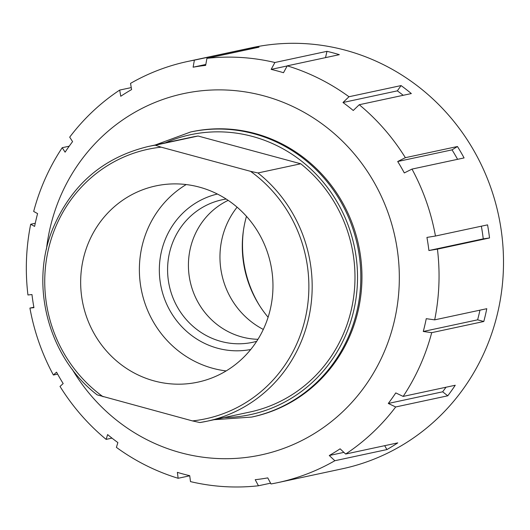 <?xml version="1.0" encoding="UTF-8"?>
<svg xmlns="http://www.w3.org/2000/svg" width="530" height="530" viewBox="0 0 530 530"><rect width="100%" height="100%" fill="white"/><g stroke="black" fill="none" stroke-linecap="round" stroke-linejoin="round"><path stroke-width="0.79" d="M259.68 305.81A111.32 106.451 77.9 0 1 243.469 230.206M237.102 207.177A79.513 76.035 -102.1 0 0 263.311 329.428M268.101 317.238A106.013 101.382 77.9 0 1 259.15 304.969A106.013 101.382 77.9 0 1 243.33 231.186A106.013 101.382 77.9 0 1 246.47 216.333M186.196 184.553A100.342 95.963 -102.1 0 0 141.702 291.56A100.342 95.963 -102.1 0 0 226.151 370.927M270.287 309.308A100.342 95.963 77.9 0 1 197.842 382.15A100.342 95.963 77.9 0 1 82.985 304.154A100.342 95.963 77.9 0 1 155.78 185.924A100.342 95.963 77.9 0 1 270.287 309.308M217.399 194.033A79.513 76.035 -102.1 0 0 161.18 287.386A79.513 76.035 -102.1 0 0 250.73 349.495M256.672 341.327A72.888 69.702 77.9 0 1 252.704 342.307A72.888 69.702 77.9 0 1 169.275 285.65A72.888 69.702 77.9 0 1 222.149 199.777A72.888 69.702 77.9 0 1 226.171 199.041M228.172 200.36A72.888 69.702 -102.1 0 0 190.111 281.185A72.888 69.702 -102.1 0 0 257.958 339.306M300.762 163.783A140.47 134.335 77.9 0 1 352.039 306.393A140.47 134.335 77.9 0 1 249.822 412.048L207.011 421.224A140.47 134.335 -102.1 0 0 309.228 315.569A140.47 134.335 -102.1 0 0 257.951 172.959L250.524 171.323L161.173 147.168L155.263 145.2L198.074 136.024L300.762 163.783L257.951 172.959M155.263 145.2A140.47 134.335 -102.1 0 0 148.122 146.525L190.932 137.343A140.47 134.335 77.9 0 1 198.074 136.024M250.524 171.323A137.82 131.798 77.9 0 1 305.194 318.742A137.82 131.798 77.9 0 1 192.45 420.906L97.175 394.87C48.939 357.902 29.541 286.491 52.337 229.848C70.768 185.387 102.694 157.609 148.122 146.525M192.45 420.906L199.87 422.549A140.47 134.335 -102.1 0 0 207.011 421.224L199.856 422.549M270.578 483.175L258.454 485.772L255.208 479.703A208.721 199.598 -102.1 0 0 267.756 477.888L271.002 483.956A215.346 205.938 77.9 0 0 277.833 482.618L342.287 468.798A215.346 205.938 77.9 0 0 503.5 263.92A215.346 205.938 77.9 0 0 345.547 50.251A215.346 205.938 77.9 0 0 252.008 47.68L187.554 61.493A215.346 205.938 77.9 0 1 194.384 60.155L246.47 48.992A215.346 205.938 77.9 0 1 259.018 47.177L206.925 58.34L205.653 65.382A208.721 199.598 -102.1 0 0 193.112 67.197L205.819 64.468M329.276 455.508A208.721 199.598 -102.1 0 0 340.108 448.817L345.679 454.038L397.772 442.875A215.346 205.938 77.9 0 1 386.933 449.566L334.847 460.729L329.276 455.508L343.904 452.368M386.933 449.566L384.681 445.677M388.291 403.456A208.721 199.598 -102.1 0 0 395.764 392.909L403.158 396.42L455.25 385.25A215.346 205.938 77.9 0 1 447.777 395.797L395.685 406.967L388.291 403.456L442.643 391.809A208.721 199.598 -102.1 0 0 446.008 387.231M447.777 395.797L442.643 391.809M423.278 331.475A208.721 199.598 -102.1 0 0 426.252 318.676L434.686 319.862L486.778 308.698A215.346 205.938 77.9 0 1 483.797 321.498L431.712 332.661L423.278 331.475L477.623 319.828A208.721 199.598 -102.1 0 0 479.948 310.163M483.797 321.498L477.623 319.828M428.902 250.524A208.721 199.598 -102.1 0 0 426.928 237.42L435.461 236.029L487.554 224.866A215.346 205.938 77.9 0 1 489.528 237.963L437.435 249.133L428.902 250.524L483.247 238.871A208.721 199.598 -102.1 0 0 481.353 226.191M489.528 237.963L483.247 238.871M411.989 169.09L404.31 172.926A208.721 199.598 -102.1 0 0 397.692 161.511L452.037 149.864L457.456 146.512A215.346 205.938 77.9 0 1 464.081 157.927L411.989 169.09A215.346 205.938 77.9 0 1 435.461 236.029M457.589 159.318A208.721 199.598 -102.1 0 0 452.037 149.864M397.692 161.511L405.364 157.682L457.456 146.512M359.247 104.728L353.252 110.485A208.721 199.598 -102.1 0 0 342.983 102.509L397.334 90.855L401.077 85.582A215.346 205.938 77.9 0 1 411.34 93.558L359.247 104.728A215.346 205.938 77.9 0 1 405.364 157.682M403.217 95.301A208.721 199.598 -102.1 0 0 397.334 90.855M342.983 102.509L348.985 96.745L401.077 85.582M325.519 57.631L326.983 51.331A215.346 205.938 77.9 0 1 333.185 52.901A215.346 205.938 77.9 0 1 339.333 54.669L287.24 65.839L283.49 72.723A208.721 199.598 -102.1 0 0 277.342 70.954A208.721 199.598 -102.1 0 0 271.148 69.384L287.18 65.952M271.148 69.384L274.898 62.5L326.983 51.331M193.112 67.197L194.384 60.155M246.602 49.84L246.47 48.992M187.554 61.493A215.346 205.938 77.9 0 0 130.532 83.382L131.592 89.577A208.721 199.598 -102.1 0 0 120.754 96.268L119.701 90.073L131.255 87.596M119.701 90.073A215.346 205.938 77.9 0 0 69.695 137.151L72.577 141.623A208.721 199.598 -102.1 0 0 65.097 152.17L62.222 147.698L69.211 146.201M62.222 147.698A215.346 205.938 77.9 0 0 33.675 211.45L37.59 213.603A208.721 199.598 -102.1 0 0 34.609 226.403L30.694 224.25L35.265 223.269M30.694 224.25A215.346 205.938 77.9 0 0 27.944 294.978L31.966 294.554A208.721 199.598 -102.1 0 0 33.94 307.658L29.918 308.082L33.86 307.241M57.624 374.114L53.391 375.021L56.551 372.159A208.721 199.598 -102.1 0 0 63.176 383.568L60.016 386.43A215.346 205.938 77.9 0 0 106.132 439.383L107.616 434.593A208.721 199.598 -102.1 0 0 117.879 442.576L116.395 447.366A215.346 205.938 77.9 0 0 178.14 478.279L177.371 472.356A208.721 199.598 -102.1 0 0 189.72 475.695L190.489 481.611A215.346 205.938 77.9 0 0 258.454 485.772M111.996 438.131L106.132 439.383M334.847 460.729A215.346 205.938 77.9 0 1 277.833 482.618M395.685 406.967A215.346 205.938 77.9 0 1 345.679 454.038M431.712 332.661A215.346 205.938 77.9 0 1 403.158 396.42M437.435 249.133A215.346 205.938 77.9 0 1 434.686 319.862M287.24 65.839A215.346 205.938 77.9 0 1 348.985 96.745M46.448 249.232A184.765 176.695 77.9 0 1 263.801 95.837A184.765 176.695 77.9 0 1 365.932 384.807A184.765 176.695 77.9 0 1 72.166 369.218M206.925 58.34A215.346 205.938 77.9 0 1 274.898 62.5M53.391 375.021A215.346 205.938 77.9 0 1 29.918 308.082M189.733 475.794L178.14 478.279M190.581 132.003L191.714 131.758A145.77 139.403 77.9 0 1 255.036 133.5A145.77 139.403 77.9 0 1 361.957 278.137A145.77 139.403 77.9 0 1 252.83 416.825L251.69 417.07A145.77 139.403 -102.1 0 0 356.524 312.938A145.77 139.403 -102.1 0 0 313.044 166.738A145.77 139.403 -102.1 0 0 190.581 132.003L155.237 144.995M165.3 142.842A143.12 136.866 77.9 0 1 310.62 168.858A143.12 136.866 77.9 0 1 349.436 325.486A143.12 136.866 77.9 0 1 224.19 417.541M103.092 396.751A137.82 131.798 77.9 0 1 48.422 249.325A137.82 131.798 77.9 0 1 161.173 147.168M214.127 419.7L251.69 417.07"/></g></svg>
